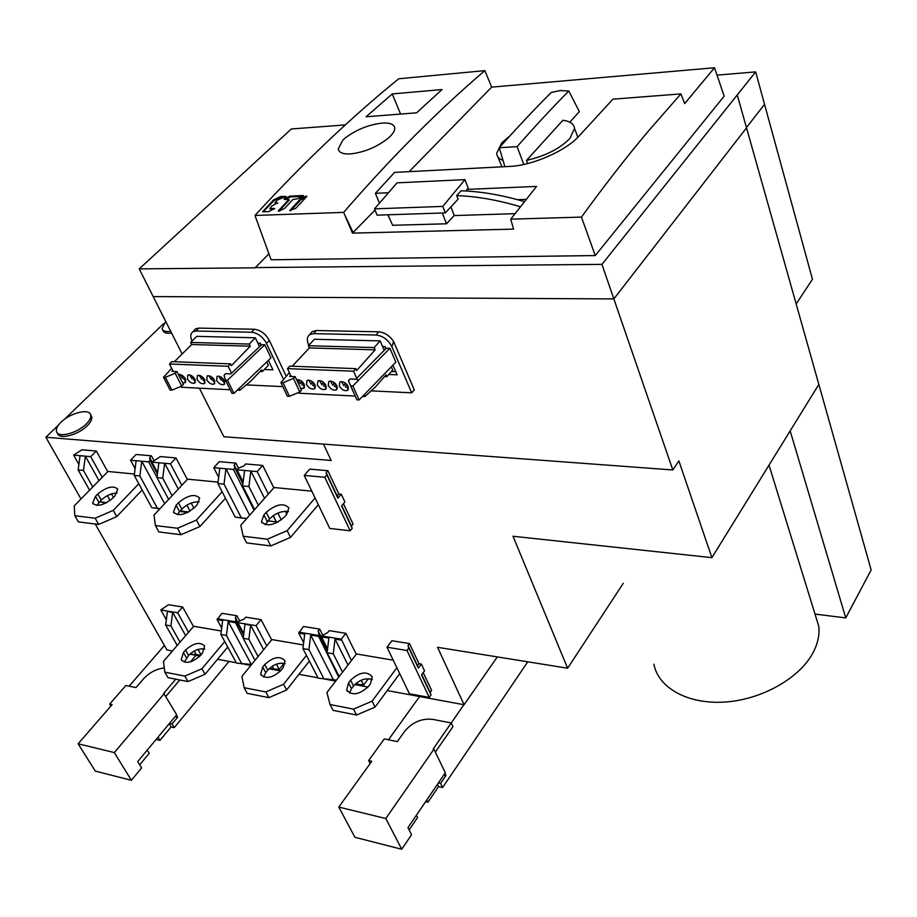 <?xml version="1.0" encoding="UTF-8"?>
<svg xmlns="http://www.w3.org/2000/svg" width="917" height="917" viewBox="0 0 917 917"><rect width="100%" height="100%" fill="white"/><g stroke="black" fill="none" stroke-linecap="round" stroke-linejoin="round"><path stroke-width="1.38" d="M384.544 376.578L386.836 376.669L392.705 369.964L391.341 366.8M386.836 376.669L386.046 374.847L375.523 386.882L364.851 396.557L364.095 394.837M357.871 380.899L353.538 371.213L355.853 368.634L356.679 370.502L375.156 349.835L374.17 347.566L380.142 340.895L384.212 350.328M385.839 348.678L384.922 346.534L385.656 348.873M292.271 366.227L309.361 347.933L308.353 345.72L314.405 339.267L380.142 340.895M355.853 368.634L289.818 366.135L287.491 368.623L291.182 376.497M298.667 392.442L299.034 393.221L355.223 396.064M308.353 345.72L374.17 347.566M309.361 347.933L375.156 349.835M287.491 368.623L353.538 371.213M364.851 396.557L362.536 396.442M339.324 385.977C341.732 389.805 344.46 391.272 347.532 390.39L348.116 386.378C345.72 382.561 342.992 381.082 339.909 381.942L339.324 385.977M328.275 385.461C330.659 389.255 333.375 390.722 336.401 389.863L336.963 385.862C334.59 382.08 331.885 380.601 328.848 381.438L328.275 385.461M317.339 384.957C319.712 388.716 322.394 390.183 325.397 389.347L325.936 385.358C323.586 381.598 320.904 380.131 317.901 380.945L317.339 384.957M306.507 384.452C308.869 388.189 311.528 389.645 314.497 388.831L315.024 384.853C312.686 381.128 310.026 379.661 307.057 380.452L306.507 384.452M300.65 388.361L303.699 388.327L304.226 384.349C302.106 380.887 299.572 379.374 296.649 379.81M350.03 384.498L351.807 388.487M345.319 383.042L343.898 385.736L341.479 381.564M343.898 385.736L345.892 383.501M346.454 384.017L345.881 383.535M348.552 387.88L345.491 386.928L346.821 384.418M334.224 382.572L332.848 385.232L330.429 381.071M332.848 385.232L334.82 383.054M337.41 387.352L334.441 386.412L335.714 383.948M323.243 382.102L321.913 384.727L319.494 380.589M321.913 384.727L323.85 382.595M326.383 386.836L323.495 385.897L324.721 383.478M312.376 381.644L311.092 384.234L308.662 380.108M311.092 384.234L312.984 382.148M315.482 386.321L312.651 385.392L313.832 383.019M301.613 381.185L300.375 383.73L297.945 379.638M300.375 383.73L302.232 381.713M304.685 385.816L301.934 384.899L303.068 382.572M284.259 517.177L286.551 514.529L288.889 507.88C283.731 502.608 276.166 504.086 266.194 512.305L263.89 514.93L261.471 521.75C266.698 526.977 274.286 525.464 284.259 517.177M265.208 524.719L269.529 518.953C275.409 513.211 281.725 510.735 288.488 511.537M315.081 497.977L287.159 530.656L267.34 539.196L243.211 536.25L240.804 525.246L274.08 487.523L311.803 491.168M243.211 536.25L246.65 542.921L270.767 545.936L290.529 537.408L318.325 504.705M290.529 537.408L287.159 530.656M267.34 539.196L270.767 545.936M348.552 682.867L346.683 690.043C352.094 695.98 359.338 694.799 368.393 686.512L370.434 683.795L372.245 676.792C366.88 670.808 359.67 671.943 350.592 680.173L348.552 682.867L351.486 688.701L353.526 686.008C359.441 679.715 365.723 677.583 372.382 679.612M349.469 693.046L351.486 688.701M396.878 667.736L372.119 701.15L353.572 709.128L330.04 704.52L326.922 692.541L356.495 653.959L393.255 660.206M330.04 704.52L333.054 710.366L356.564 715.031L375.076 707.076L399.72 673.64M375.076 707.076L372.119 701.15M353.572 709.128L356.564 715.031M262.709 667.06L260.657 674.293C265.643 679.428 272.429 678.133 281.003 670.43L283.066 667.84L285.061 660.767C280.121 655.609 273.358 656.847 264.772 664.504L262.709 667.06L265.724 672.711L263.534 676.987M283.559 684.288L286.597 690.008L268.853 697.642L247.2 693.344L244.117 687.693L265.781 691.945L283.559 684.288L306.438 655.368M244.117 687.693L241.928 676.356L271.913 639.585L303.389 644.938M286.597 690.008L309.384 661.077M285.187 663.702C279.089 662.292 273.289 664.447 267.787 670.144L265.724 672.711M268.853 697.642L265.781 691.945M176.11 505.244L173.485 512.099C178.265 516.58 185.36 514.987 194.782 507.307L197.098 504.774L199.654 498.08C194.92 493.564 187.847 495.111 178.437 502.745L176.11 505.244L179.537 511.64L177.394 514.678M196.456 520.065L199.895 526.564L181.004 534.714L158.916 531.963L155.409 525.556L177.508 528.249L196.456 520.065L222.143 491.787M155.409 525.556L153.987 515.113L187.572 479.167L218.074 482.113M199.895 526.564L225.479 498.252M199.115 501.863L199.138 501.897C193.017 501.576 187.24 503.995 181.841 509.13L179.537 511.64M181.004 534.714L177.508 528.249M181.222 659.69L183.446 652.48L185.532 650.038C193.705 642.886 200.055 641.568 204.617 646.049L202.439 653.122L200.365 655.586C192.203 662.785 185.83 664.149 181.222 659.69L181.658 660.458M184.202 662.097L188.604 655.495C193.728 650.313 199.092 648.181 204.697 649.087M201.935 668.745L205.03 674.27L187.985 681.606L167.983 677.64L164.831 672.172L184.856 676.093L201.935 668.745L224.734 641.545M164.831 672.172L163.467 661.421L193.693 626.288L221.329 630.988M205.03 674.27L227.737 647.058M187.985 681.606L184.856 676.093M92.651 503.169L95.483 496.349L97.81 493.954C106.75 486.847 113.387 485.242 117.743 489.139L114.98 495.833L112.653 498.24C103.713 505.393 97.053 507.044 92.651 503.169L93.041 503.857M96.755 505.393L101.271 500.109C106.234 495.512 111.507 493.163 117.089 493.059M113.284 510.368L116.78 516.615L98.681 524.432L78.381 521.899L74.839 515.732L95.139 518.208L113.284 510.368L138.788 483.763M74.839 515.732L74.243 505.817L107.988 471.476L134.409 474.02M116.78 516.615L142.181 489.987M98.681 524.432L95.139 518.208M231.542 373.162L228.184 366.307L230.534 363.889L231.393 365.642L250.249 346.213L249.218 344.07L255.316 337.8L196.777 336.356L190.633 342.431L191.676 344.517L174.333 361.757M230.534 363.889L171.834 361.653L169.473 364.003L173.267 371.442M180.913 386.401L181.348 387.261L230.213 389.736M255.316 337.8L259.534 346.66M260.015 371.465L262.377 371.557L268.372 365.253L266.778 361.906M262.377 371.557L261.563 369.838L250.8 381.151L239.91 390.229L239.05 388.487M239.91 390.229L237.365 390.103M169.473 364.003L228.184 366.307M216.595 380.291C218.842 383.764 221.306 385.186 223.989 384.544L224.401 380.658C222.155 377.185 219.702 375.752 217.008 376.371L216.595 380.291M206.772 379.833C209.007 383.283 211.449 384.704 214.097 384.085L214.498 380.2C212.263 376.749 209.833 375.328 207.173 375.936L206.772 379.833M197.04 379.386C199.264 382.813 201.694 384.223 204.308 383.615L204.697 379.741C202.474 376.325 200.055 374.904 197.43 375.489L197.04 379.386M187.4 378.939C189.613 382.332 192.02 383.742 194.61 383.157L194.977 379.294C192.776 375.901 190.369 374.48 187.779 375.053L187.4 378.939M182.575 382.687L185.016 382.698L185.36 378.847C183.308 375.626 180.993 374.193 178.414 374.537M191.676 344.517L250.249 346.213M190.633 342.431L249.218 344.07M222.12 377.827L221.169 380.085L218.75 376.153M221.169 380.085L222.774 378.423M224.883 382.045L222.659 381.197L223.484 379.237M212.251 377.403L211.346 379.627L208.927 375.729M211.346 379.627L212.916 378.022M214.979 381.575L212.824 380.738L213.615 378.824M202.485 377.002L201.614 379.18L199.195 375.305M201.614 379.18L203.15 377.609M205.179 381.105L203.081 380.291L203.849 378.412M192.822 376.589L191.974 378.732L189.555 374.881M191.974 378.732L193.476 377.208M195.47 380.647L193.441 379.833L194.163 378.01M183.24 376.188L182.426 378.297L180.019 374.468M182.426 378.297L183.904 376.807M185.853 380.188L183.881 379.397L184.581 377.609M316.273 330.533L378.606 331.816L316.273 330.533L312.158 331.622L310.347 333.822L312.158 331.622L316.273 330.533L313.66 333.628L376.027 335.014C382.951 335.863 388.246 339.76 391.891 346.729L411.664 392.808L370.823 390.848L411.664 392.808L414.324 389.989L393.588 341.479L414.324 389.989L411.664 392.808L391.891 346.729L393.588 341.479C389.553 335.588 384.555 332.367 378.606 331.816C384.555 332.367 389.553 335.588 393.588 341.479L391.891 346.729C388.246 339.76 382.951 335.863 376.027 335.014L378.606 331.816L376.027 335.014L313.66 333.628L309.625 334.694L313.66 333.628L316.273 330.533M391.364 371.488L395.754 371.66M308.834 345.205L308.49 344.448C306.622 340.024 307 336.768 309.625 334.694L312.158 331.622L309.625 334.694C307 336.768 306.622 340.024 308.49 344.448L308.834 345.205M389.908 348.288L395.846 362.158L359.12 399.95L352.873 385.977L389.908 348.288L386.332 348.185L355.739 379.26L349.893 379.008L348.414 380.796L349.893 379.008L355.739 379.26L386.332 348.185L389.908 348.288L395.846 362.158L359.12 399.95L352.873 385.977L389.908 348.288M388.751 374.48L397.118 374.812L392.946 365.149L397.118 374.812L388.751 374.48M384.922 346.534L382.549 346.477L384.922 346.534M356.908 399.835L359.12 399.95L356.908 399.835L348.414 380.796L350.638 385.874L352.873 385.977L350.638 385.874L356.908 399.835M290.609 375.282L289.646 376.428L295.171 376.658L293.451 378.4L283.021 382.756L280.923 382.664L287.353 396.19L289.428 396.304L299.813 391.96L301.521 390.229L295.171 376.658L289.646 376.428L290.609 375.282M289.371 372.623L280.923 382.664L287.353 396.19L289.428 396.304L283.021 382.756L280.923 382.664L289.371 372.623M299.813 391.96L293.451 378.4L283.021 382.756L289.428 396.304L299.813 391.96L301.521 390.229L295.171 376.658L293.451 378.4L299.813 391.96M452.964 726.642L435.346 752.089L452.964 726.642L451.244 722.963L433.145 749.017L433.936 749.189L445.318 772.767L407.95 827.638L411.55 834.722L401.715 849.245L354.948 837.313L338.786 807.086L371.775 761.27L368.645 760.583L384.292 738.907L397.325 741.601L404.684 731.296C412.295 722.241 421.568 718.252 432.503 719.341L451.244 722.963L452.964 726.642M433.936 749.189L385.816 818.514L338.786 807.086M370.147 763.517L368.645 760.583M385.816 818.514L401.715 849.245M179.766 679.978L165.988 696.29L179.766 679.978M175.743 679.188L163.742 693.355L176.683 714.721L137.722 761.568L141.608 767.953L131.383 780.298L95.288 771.094L78.14 743.79L112.115 704.634L109.696 704.107L125.847 685.503L135.98 687.601L143.625 678.752C149.551 672.413 156.452 668.825 164.303 667.977C156.452 668.825 149.551 672.413 143.625 678.752L135.98 687.601L129.114 686.18L164.407 645.476M164.361 693.481L114.327 752.582L78.14 743.79M110.877 706.067L109.696 704.107M114.327 752.582L131.383 780.298M229.044 661.421L174.207 727.662L172.041 723.971L177.623 717.254L175.044 716.693M172.041 723.971L169.462 723.398M174.207 727.662L171.078 726.975L169.186 723.742M195.963 655.323L190.427 661.856M177.623 717.254L176.373 715.1M527.768 661.799L442.613 787.497L440.618 783.405L445.949 775.553L443.748 775.071M440.618 783.405L438.406 782.912M442.613 787.497L438.578 786.591L437.455 784.299M463.922 704.703L451.244 722.963L432.503 719.341C421.568 718.252 412.295 722.241 404.684 731.296L397.325 741.601L388.476 739.778L419.585 696.53M445.949 775.553L444.905 773.375M409.12 829.942L417.613 817.448L416.456 815.144M425.591 801.722L427.93 802.26L438.578 786.591M427.93 802.26L426.795 799.968M139.693 764.801L149.207 753.327L147.27 750.095M156.096 739.48L159.959 740.374L171.078 726.975M159.959 740.374L158.045 737.13M818.847 384.418L871.15 569.938L845.749 617.92L790.167 430.875L818.847 384.418L711.901 557.662L678.878 460.907L672.814 469.962L613.851 298.908L746.518 127.853L818.847 384.418M815.247 614.103L845.749 617.92M653.936 664.206C658.177 687.635 687.395 704.359 724.258 702.09C761.076 699.958 799.372 678.546 813.001 652.766C817.758 643.768 819.695 634.988 818.812 626.426L769.019 465.125M374.491 208.847L397.038 182.85L464.965 179.64L442.762 206.405L374.491 208.847L377.105 215.151L445.33 212.904L442.762 206.405M465.63 191.045L468.255 188.214L464.965 179.64M387.857 214.796L392.671 225.284L446.51 223.782L454.167 215.575L450.981 206.818M514.999 213.661L454.167 215.575M445.33 212.904L458.11 199.138L456.666 195.596C476.874 196.364 498.114 200.078 520.375 206.749M446.51 223.782L442.315 213.008M456.666 195.596L461.171 190.759C481.242 191.481 502.31 195.103 524.398 201.648M503.02 160.383C498.963 158.859 496.842 156.498 496.659 153.288L501.874 142.754L509.714 136.094M497.69 156.566L501.977 166.825M577.779 137.378L576.197 132.782M504.9 166.676L499.238 147.729C518.151 126.592 535.482 108.183 551.209 92.479L560.241 90.542L568.815 91.024C553.111 106.831 535.872 125.365 517.108 146.651L523.802 164.452M499.238 147.729L517.108 146.651M569.824 122.179L579.349 111.61L568.815 91.024M526.507 160.406C545.317 156.039 559.771 148.737 569.847 138.513L574.535 128.518C574.099 124.013 570.225 121.262 562.889 120.265L526.507 160.406L527.676 163.547M268.933 253.849L255.086 267.821L139.224 268.887L153.185 296.581L613.851 298.908L153.185 296.581L182.139 353.996M254.972 267.592L601.942 264.36L755.665 71.893L764.537 104.309L746.449 127.623L764.537 104.309L812.462 279.284L796.162 303.928M672.814 469.962L223.874 436.744L199.379 388.178M286.253 376.325L269.357 340.482C265.609 333.788 260.566 330.051 254.25 329.249L198.725 328.103L195.516 328.871L193.842 330.739M192.043 341.044C190.106 336.688 190.404 333.593 192.914 331.771L196.066 331.026L251.602 332.252C257.815 333.043 262.766 336.734 266.457 343.302L283.571 379.512M282.803 386.63L245.997 384.876M261.185 345.09L260.256 343.13L257.815 343.061M264.337 369.505L272.945 369.849L268.417 360.324M264.795 344.769L270.985 357.871L233.927 393.393L227.45 380.2L264.795 344.769L261.62 344.689L230.763 373.907L225.571 373.678L224.057 375.362L225.467 380.108L227.45 380.2M257.895 343.222L260.256 343.13M260.107 343.29L261.024 345.239M267.81 360.908L268.486 360.943M258.8 345.136L259.683 346.511M225.467 380.108L231.967 393.29L233.927 393.393M172.797 370.514L171.995 371.385L176.924 371.591L175.181 373.23L165.358 377.345L163.501 377.265L170.103 390.057L171.949 390.149L181.726 386.057L183.446 384.418L176.924 371.591M171.685 368.336L163.501 377.265M171.949 390.149L165.358 377.345M181.726 386.057L175.181 373.23M711.901 557.662L513.004 536.25L567.623 668.218L437.558 647.299L464.082 704.737L497.301 656.904M95.242 524.008L166.963 649.97L172.442 650.99M189.842 654.188L199.952 656.056M217.524 659.289L236.288 662.75M244.048 664.183L250.845 665.433M269.025 668.78L280.591 670.912M298.965 674.304L318.004 677.812M326.177 679.314L335.714 681.079M354.753 684.586L367.992 687.028M387.238 690.57L464.082 704.737M80.983 498.963L45.85 437.26L58.493 425.064M323.46 444.115L331.14 460.472L45.85 437.26M262.709 465.435L245.653 463.956L243.922 465.859L238.386 468.255L236.999 469.779L257.173 471.59L262.709 465.435L273.77 487.764M286.849 514.162L285.405 511.262M274.08 487.523L273.438 488.245L274.08 487.523M356.495 653.959L355.934 654.704L356.495 653.959M187.572 479.167L186.93 479.843L187.572 479.167M271.913 639.585L271.34 640.284L271.913 639.585M107.988 471.476L107.335 472.129L107.988 471.476M193.693 626.288L193.12 626.964L193.693 626.288M151.408 455.806L136.14 454.488L130.535 460.231L148.657 461.847L150.056 460.403L149.666 457.617L151.408 455.806L153.884 460.437M193.441 626.46L182.678 607.008L168.453 604.716L160.807 609.988L177.646 612.762L188.524 632.294M239.669 620.947L236.895 615.743L221.891 613.324L217.134 619.686L221.696 628.088M107.713 471.636L96.308 451.038L81.888 449.8L73.635 455.119L90.691 456.655L96.308 451.038M235.91 463.119L219.301 461.675L213.741 467.693L233.457 469.458L234.844 467.934L234.179 465.011L235.91 463.119L238.489 468.209M276.43 664.16L279.272 669.548L284.041 663.358M271.65 639.791L261.047 619.64L245.687 617.164L244.128 619.021L239.131 621.176L237.881 622.666L256.061 625.658L266.767 645.9M322.566 634.782L319.701 629.096L303.458 626.483L298.747 633.131L303.653 642.691M187.286 479.362L176.018 457.938L160.36 456.586L151.913 462.145L170.436 463.807L176.018 457.938M350.179 530.771L329.776 528.456L304.226 475.43L324.79 477.276L350.179 530.771L352.162 528.352L351.417 526.071L353.068 524.065L343.439 503.685M352.162 528.352L341.56 505.943L344.907 501.943L341.25 494.194L338.854 493.965L327.862 470.685L309.717 469.126L304.226 475.43M356.22 654.211L345.869 633.315L329.214 630.632L327.678 632.581L321.603 635.928L341.307 639.16L351.406 660.607M429.259 697.413L409.418 693.756L386.985 647.207L406.988 650.497L429.259 697.413L431.024 694.937L430.165 692.461L431.632 690.421L423.218 672.619M431.024 694.937L421.545 674.935L424.525 670.843L421.316 664.046L418.989 663.644L409.509 643.574L391.868 640.731L386.985 647.207M406.988 650.497L408.822 648.032L418.335 668.138L421.316 664.046M408.822 648.032L407.996 645.614L409.509 643.574M407.996 645.614L417.487 665.685L418.989 663.644M418.335 668.138L417.487 665.685M421.74 674.671L430.165 692.461M243.131 481.918L236.999 469.779M267.81 520.936L277.966 522.094M244.575 470.455L242.627 485.953L248.908 486.56L250.857 471.017L264.532 498.344M254.605 509.588L242.627 485.953M273.22 515.686L276.326 521.899L267.913 520.822M276.326 521.899L277.977 522.082M258.376 505.324L248.908 486.56M257.173 471.59L268.349 494.011M277.862 513.096L281.278 519.95M149.666 457.617L152.027 462.019M157.403 474.112L150.056 460.403M156.681 508.373L159.948 508.74L156.635 508.282M135.108 468.644L130.535 460.231M160.039 508.637L151.809 507.674L159.971 508.706M136.14 460.735L134.237 475.396L139.865 475.946L141.768 461.24L164.659 503.697M151.809 507.674L134.237 475.396M157.426 508.305L139.865 475.946M156.979 477.367L148.657 461.847M198.061 649.419L201.041 654.784M182.678 607.008L177.646 612.762M200.754 655.116L190.002 654.027M160.807 609.988L166.332 619.8M177.199 645.453L165.668 625.004L167.398 611.49L172.637 612.35L185.647 635.641M194.244 651.024L196.043 654.257M165.668 625.004L170.906 625.898L180.041 642.152M170.906 625.898L172.637 612.35M236.895 615.743L235.337 617.599L237.984 622.551M235.337 617.599L235.933 620.66L243.624 635.011M251.625 664.47L236.471 663.106L220.894 634.495L226.43 635.435L241.996 664.114M217.237 618.78L235.05 621.703L235.933 620.66M235.05 621.703L243.246 638.094M234.935 622.62L228.173 621.508L251.304 664.401M226.43 635.435L228.173 621.508M217.134 619.686L222.636 620.591L220.894 634.495M90.691 456.655L102.223 477.344M111.45 493.919L113.421 497.45M105.856 503.089L99.953 501.874M78.885 464.449L73.635 455.119M106.601 502.711L99.598 501.828M80.043 455.703L78.163 469.94L83.47 470.455L85.361 456.173L99.013 480.611M107.404 495.627L110.109 500.476M89.591 490.194L78.163 469.94M106.704 502.654L99.644 501.782M83.47 470.455L92.755 486.973M100.561 500.842L101.179 501.954M234.179 465.011L243.051 482.548M242.89 483.844L234.844 467.934M246.696 518.552L239.394 517.635M218.682 477.31L213.741 467.693M239.452 517.727L245.504 518.414L235.188 517.096L217.891 483.546L224.023 484.142L225.96 468.782L249.63 515.239M246.765 518.483L235.188 517.096M219.828 468.232L217.891 483.546M241.286 517.784L224.023 484.142M254.089 510.173L233.457 469.458M261.047 619.64L256.061 625.658M279.272 669.548L269.438 668.39M237.881 622.666L243.784 633.704M255.018 660.309L243.211 638.324L244.965 624.271L250.628 625.199L263.649 649.717M272.372 666.143L273.621 668.504M243.211 638.324L248.874 639.298L258.09 656.538M248.874 639.298L250.628 625.199M319.701 629.096L318.153 631.034L327.507 649.523M318.153 631.034L319.013 634.255L327.358 650.749M336.493 680.059L318.188 678.167L302.942 648.583L308.937 649.614L324.16 679.268M298.862 632.191L318.142 635.355L319.013 634.255M318.142 635.355L338.728 677.147M318.027 636.306L310.703 635.103L333.307 679.474M308.937 649.614L310.703 635.103M298.747 633.131L304.708 634.117L302.942 648.583M170.436 463.807L181.818 485.322M191.195 503.055L193.911 508.19M187.836 512.374L179.698 511.457M157.586 472.725L151.913 462.145M188.615 511.973L180.156 510.952M158.87 462.764L156.956 477.608L162.71 478.17L164.636 463.28L178.322 489.059M186.862 505.141L190.048 511.147M168.659 499.41L156.956 477.608M188.65 511.961L180.225 510.884M162.71 478.17L172.098 495.73M341.777 505.68L351.417 526.071M324.79 477.276L326.853 474.88L337.892 498.195L341.25 494.194M326.853 474.88L326.154 472.668L327.862 470.685M326.154 472.668L337.169 495.959L338.854 493.965M337.892 498.195L337.169 495.959M361.183 680.219L363.579 685.033L368.336 678.706M345.869 633.315L341.307 639.16M363.579 685.033L355.475 683.876M321.603 635.928L321.489 636.879L328.894 638.094L327.117 652.732L333.249 653.787L335.026 639.103L341.193 640.123M333.249 653.787L342.534 672.184M335.026 639.103L348.013 665.043M356.862 682.718L357.458 683.91M339.187 676.551L327.117 652.732M327.575 648.927L321.489 636.879M623.285 583.292L567.623 668.218M64.396 419.367L163.57 323.678M162.515 329.673L162.951 330.533C163.856 332.837 166.745 333.708 171.617 333.135M57.06 432.664L57.542 433.535C59.273 439.908 78.335 434.967 87.23 425.775C90.921 422.049 92.365 418.92 91.574 416.375L91.07 415.458M170.757 331.415C165.885 331.988 162.997 331.129 162.091 328.825L165.645 321.294M61.049 422.187C70.047 413.074 88.892 408.214 90.611 414.622C91.402 417.155 89.946 420.295 86.255 424.009C77.349 433.191 58.275 438.143 56.556 431.781C55.731 429.167 57.232 425.969 61.049 422.187M290.38 210.841L300.856 199.768L306.014 197.293M278.757 211.265L289.199 200.089M285.095 199.356L290.62 196.903L302.553 196.479M263.041 211.896L274.229 200.41L280.831 197.373L285.015 197.109M269.747 208.423L270.263 209.076L274.275 208.95M275.008 202.76L277.221 203.471M737.302 95.15L746.518 127.853L613.851 298.908L601.942 264.36M139.224 268.887L291.331 128.976L345.273 124.918M755.665 71.893L717.014 75.137M595.259 255.568L271.088 259.775L254.96 215.449C279.868 188.386 304.169 163.616 327.862 141.161C352.185 118.121 375.81 97.317 398.746 78.759L484.875 70.632L491.65 87.138L714.503 67.755L684.678 103.598L680.907 93.901L648.835 130.558C626.999 156.475 604.532 185.326 581.435 217.1L595.259 255.568L724.178 96.136L714.503 67.755M254.96 215.449L343.634 212.389L352.483 233.124L513.543 229.124L510.746 219.163L581.435 217.1M375.007 210.108L352.483 233.124M379.432 203.047L375.397 193.315L394.585 172.407L509.531 166.435C532.995 165.553 566.889 150.331 579.601 135.429L612.923 99.174L680.907 93.901M409.154 171.651L491.65 87.138M343.634 212.389C368.095 184.202 391.972 158.469 415.241 135.189C439.128 111.312 462.34 89.786 484.875 70.632M517.922 199.677L526.198 199.367M467.166 189.383L536.548 186.415L510.746 219.163M388.315 192.765L375.397 193.315M392.258 93.924L442.017 89.557L416.627 112.814L366.066 116.768L392.258 93.924L400.591 114.063M388.212 138.203L389.61 136.942C393.21 133.458 394.918 130.455 394.734 127.91C394.115 124.219 389.92 122.614 382.16 123.084C368.519 124.689 356.14 129.71 345.01 138.135L342.809 140.141L338.224 148.99C338.935 152.612 342.981 154.262 350.374 153.941C364.301 152.337 376.91 147.087 388.212 138.203M306.565 196.708L306.267 196.089L306.908 196.341L295.836 208.228L289.783 210.555L300.455 198.92L301.269 199.482M306.267 196.089L300.868 198.634M303.55 195.906L297.727 198.748L292.855 199.493L284.694 208.342L278.883 211.208L278.264 210.944L288.729 199.608L284.132 199.402L284.408 198.725L284.717 199.379M290.15 197.04L289.761 196.215L284.408 198.725M289.761 196.215L290.62 196.903M303.378 195.55L290.231 196.078M262.617 211.827L268.773 211.586L274.676 208.468L269.976 208.503L270.263 209.076M262.594 211.781L273.461 199.975L274.229 200.41M280.831 197.373L280.464 196.593L273.885 199.688M280.464 196.593L281.301 197.235M277.771 203.093L274.985 202.714L277.335 200.066L285.921 196.387L280.934 196.456M277.61 202.737L271.535 206.279L269.976 208.503M269.529 518.953L266.194 512.305M263.89 514.93L267.248 521.578M353.526 686.008L350.592 680.173M267.787 670.144L264.772 664.504M181.841 509.13L178.437 502.745M188.604 655.495L185.532 650.038M183.446 652.48L186.518 657.936M101.271 500.109L97.81 493.954M95.483 496.349L98.944 502.505M198.725 328.103L196.066 331.026M251.602 332.252L254.25 329.249M269.357 340.482L266.457 343.302M353.102 232.494L344.116 213.523M300.856 199.768L300.455 198.92M289.107 200.387L288.729 199.608M273.816 200.697L273.461 199.975M275.238 202.829L275.57 203.528M348.334 389.484L347.532 390.39M337.204 388.968L336.401 389.863M326.188 388.464L325.397 389.347M315.276 387.96L314.497 388.831M304.478 387.467L303.699 388.327M261.471 521.75L262.033 522.839M346.683 690.043L347.302 691.246M260.657 674.293L261.173 675.256M173.485 512.099L173.943 512.958M224.722 383.787L223.989 384.544M214.83 383.329L214.097 384.085M205.03 382.87L204.308 383.615M195.332 382.423L194.61 383.157M185.727 381.976L185.016 382.698M574.535 128.518L577.767 136.793M192.914 331.771L195.516 328.871M91.574 416.375L90.611 414.622M338.224 148.99L339.084 151.041M289.222 200.135L288.855 199.344"/></g></svg>
